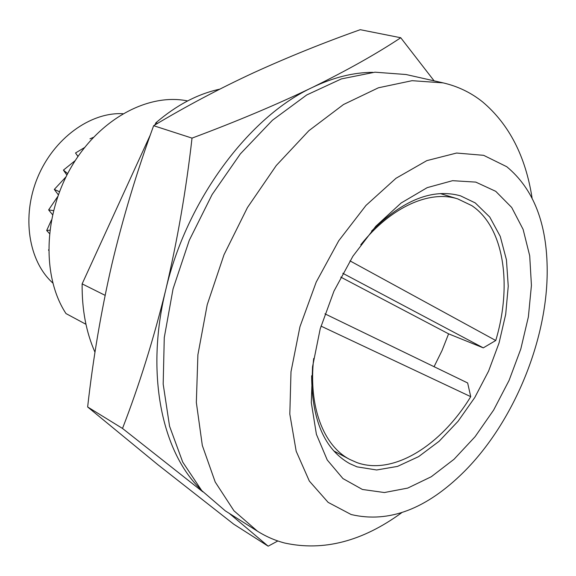 <?xml version="1.0" encoding="UTF-8"?>
<svg xmlns="http://www.w3.org/2000/svg" width="576" height="576" viewBox="0 0 576 576"><rect width="100%" height="100%" fill="white"/><g stroke="black" fill="none" stroke-linecap="round" stroke-linejoin="round"><path stroke-width="0.86" d="M362.405 489.463L342.958 478.584L327.247 459.986L316.397 434.297L311.306 402.667L312.538 366.79L320.213 328.817L333.958 291.146L352.908 256.226L375.804 226.26L401.112 203.011L427.212 187.639L452.549 180.684L475.762 182.102L495.749 191.333L511.704 207.475L523.116 229.385L529.711 255.794L531.425 285.394L528.379 316.872L520.812 348.955L509.083 380.405L493.654 410.04L475.085 436.694L454.032 459.274L431.287 476.726L407.736 488.088L384.394 492.538L362.405 489.463M311.645 375.775C311.904 420.149 324.569 449.424 349.639 463.594L357.055 466.862L376.661 469.98L397.534 466.394L418.658 456.602L439.106 441.288L458.042 421.294L474.746 397.57L488.585 371.11L499.046 342.986L505.706 314.302L508.241 286.186L506.441 259.819L500.249 236.376L489.751 217.037L475.229 202.903L460.512 195.84C432.763 188.143 403.114 199.886 371.563 231.091M506.758 166.716C533.671 188.978 547.15 223.747 547.2 271.015C547.25 340.805 513.468 422.388 464.09 471.708C426.492 509.09 388.858 523.368 351.187 514.541L328.14 502.38L309.341 481.075L296.179 451.217L289.814 414.115L290.995 371.772L299.938 326.779L316.202 282.103L338.746 240.746L365.976 205.43L396.007 178.272L426.83 160.625L456.581 153.043L483.638 155.326L506.758 166.716M401.688 512.719C362.477 541.375 323.482 551.484 284.724 543.038C275.162 540.547 266.076 536.602 257.465 531.194L233.971 510.804L215.194 481.997L202.32 445.464L196.337 402.466L197.899 354.787L207.223 304.697L224.014 254.743L247.457 207.54L276.278 165.514L308.873 130.694L343.512 104.515L378.439 87.782L412.085 80.683L443.117 82.872C457.898 86.299 471.082 92.657 482.674 101.952C509.134 124.366 525.593 156.348 532.058 197.899M85.961 324.295L65.995 313.574C41.94 276.991 43.272 215.093 71.251 167.105C99.115 119.009 148.392 92.743 187.596 100.944M257.465 531.194L225.353 510.898L201.715 490.565L182.722 462.096L169.553 426.204L163.181 384.12L164.268 337.615L173.059 288.864L189.259 240.35L212.098 194.58L240.35 153.893L272.455 120.226L306.713 94.968L341.41 78.898L374.962 72.187L406.051 74.52L443.117 82.872M157.608 123.358L155.873 122.803C176.458 105.127 197.748 93.91 219.737 89.172M105.106 295.337L82.138 283.874L150.408 134.741M94.997 352.253C86.155 332.316 81.871 309.528 82.138 283.874M154.886 124.97L155.873 122.803M360.77 244.771C391.169 206.698 429.833 189.871 457.762 198.907L471.83 205.654C504.094 227.167 512.417 285.113 495.749 340.502L483.286 347.861L448.596 333.842L442.008 350.597L434.066 366.696M324.929 313.841L467.647 382.961L470.736 396.662C440.964 445.579 393.098 475.798 356.803 462.542L349.855 459.475C323.719 446.126 308.268 406.886 313.69 358.474M470.736 396.662L320.99 326.11M349.985 260.87L495.749 340.502M483.286 347.861L342.806 273.29M448.596 333.842L340.776 277.106M229.277 513.374L268.171 546.185L277.841 540.965M268.171 546.185L233.741 524.189L157.853 464.681L87.646 406.973C93.01 359.042 101.052 311.645 111.766 264.794C122.846 218.11 136.807 171.742 153.641 125.705C186.17 106.222 219.564 88.538 253.814 72.67C288.454 56.887 323.935 42.566 360.259 29.693L400.752 37.75C376.567 53.784 347.105 70.351 312.365 87.437C333.324 77.429 353.455 72.403 372.766 72.346M434.102 80.842L400.752 37.75M200.268 488.894C161.726 451.354 145.303 373.133 165.715 290.009C186.458 200.462 248.911 116.87 312.365 87.437C277.049 104.45 236.938 121.342 192.024 138.118C186.156 189.914 177.386 240.545 165.715 290.009C153.59 339.214 139.183 385.358 122.508 428.443L202.867 491.861M192.024 138.118L153.641 125.705M122.508 428.443L87.646 406.973M122.861 113.702C90.374 111.982 53.683 138.492 37.591 177.545C21.37 216.54 28.57 261.23 52.762 282.974M48.593 249.804L48.593 250.286M51.422 220.068L46.685 230.501L49.428 233.51M57.758 196.51L48.629 209.894L52.546 214.697M66.031 176.818L54.295 189.418L58.342 194.854M75.233 160.582L63.418 170.122L66.902 175.082M84.55 147.55L75.521 152.978L77.954 156.485M93.362 137.376L89.964 138.838M53.518 210.636L48.629 209.894M49.817 230.17L46.685 230.501M78.019 156.391L75.521 152.978M67.666 173.599L63.418 170.122M59.501 191.736L54.295 189.418M457.762 198.907L440.316 193.579M349.855 459.475L333.756 450.914"/></g></svg>
